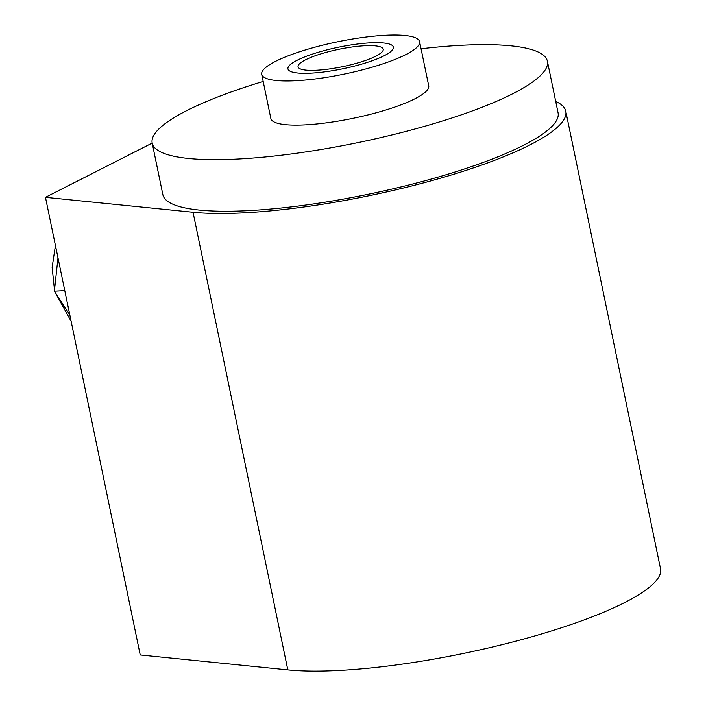<?xml version="1.0" encoding="UTF-8"?>
<svg xmlns="http://www.w3.org/2000/svg" width="706" height="706" viewBox="0 0 706 706"><rect width="100%" height="100%" fill="white"/><g stroke="black" fill="none" stroke-linecap="round" stroke-linejoin="round"><path stroke-width="1.06" d="M305.513 59.825A43.481 8.896 -11.7 0 0 298.073 66.814A43.481 8.896 -11.7 0 0 328.881 69.047A43.481 8.896 -11.7 0 0 375.777 56.18A43.481 8.896 -11.7 0 0 383.226 49.182A43.481 8.896 -11.7 0 0 352.409 46.949A43.481 8.896 -11.7 0 0 305.513 59.825M419.585 41.654A80.616 16.485 168.3 0 0 362.46 37.515A80.616 16.485 168.3 0 0 275.516 61.378A80.616 16.485 -11.7 0 0 261.714 74.351A80.616 16.485 -11.7 0 0 318.838 78.49A80.616 16.485 -11.7 0 0 405.782 54.618A80.616 16.485 168.3 0 0 419.585 41.654L428.727 85.805A80.616 16.485 168.3 0 1 414.925 98.778A80.616 16.485 168.3 0 1 327.981 122.641A80.616 16.485 168.3 0 1 270.857 118.502L261.714 74.351M263.179 81.455A201.801 41.266 -11.7 0 0 152.187 143.08L45.458 197.327L140.229 654.956L287.81 669.888A209.656 42.872 -11.7 0 0 521.893 639.539A209.656 42.872 -11.7 0 0 660.542 568.851L565.771 111.221A209.656 42.872 -11.7 0 0 555.719 101.435M45.458 197.327L193.038 212.259A209.656 42.872 -11.7 0 0 427.121 181.919A209.656 42.872 -11.7 0 0 565.771 111.221M547.397 61.237A201.801 41.266 -11.7 0 1 445.601 120.011A201.801 41.266 -11.7 0 1 237.843 159.044A201.801 41.266 -11.7 0 1 152.187 143.08L162.865 194.662A201.801 41.266 -11.7 0 0 248.521 210.626A201.801 41.266 -11.7 0 0 456.288 171.593A201.801 41.266 -11.7 0 0 558.075 112.819L547.397 61.237A201.801 41.266 -11.7 0 0 461.75 45.272A201.801 41.266 -11.7 0 0 421.058 48.767M69.806 314.876L54.362 291.199L57.989 257.822M64.784 290.651L54.362 291.199M310.79 73.168A53.815 11.005 -11.7 0 0 366.193 62.763A53.815 11.005 -11.7 0 0 393.339 47.09A53.815 11.005 -11.7 0 0 370.5 42.828A53.815 11.005 -11.7 0 0 315.097 53.241A53.815 11.005 -11.7 0 0 287.951 68.914A53.815 11.005 -11.7 0 0 310.79 73.168M287.81 669.888L193.038 212.259M71.138 321.345L55.068 292.284M54.494 289.99L52.12 267.406L55.43 245.485"/></g></svg>
